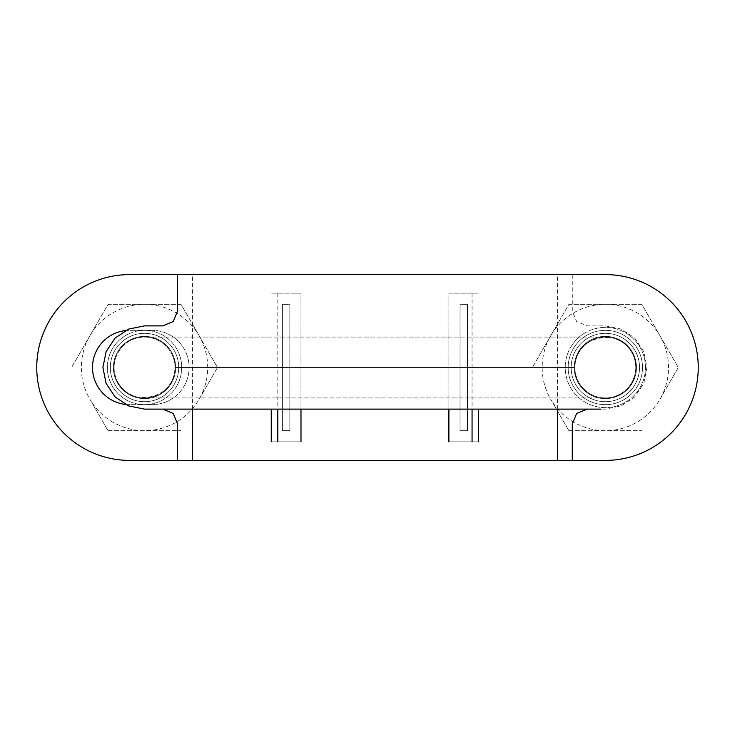 <?xml version="1.0" encoding="UTF-8"?>
<svg xmlns="http://www.w3.org/2000/svg" width="735" height="735" viewBox="0 0 735 735"><rect width="100%" height="100%" fill="white"/><g stroke="black" fill="none" stroke-linecap="round" stroke-linejoin="round"><path stroke-width="0.55" stroke-dasharray="3.67 2.76" d="M174.994 367.5C175.555 348.638 156.004 333.047 137.739 337.788C119.226 341.444 108.385 363.972 117.067 380.721C129.075 409.588 176.694 398.71 174.994 367.5A30.475 30.475 0 0 1 117.067 380.721A30.475 30.475 0 0 1 163.519 343.677A30.475 30.475 0 0 1 144.519 397.975A30.475 30.475 0 0 1 114.044 367.5A30.475 30.475 0 0 1 144.519 337.025A30.475 30.475 0 0 1 174.994 367.5C174.719 357.853 170.897 349.906 163.519 343.677C155.802 337.87 147.211 335.913 137.739 337.788C128.395 340.204 121.505 345.698 117.067 354.279C113.126 363.09 113.126 371.91 117.067 380.721C121.505 389.302 128.395 394.796 137.739 397.212C147.211 399.087 155.802 397.13 163.519 391.323C170.897 385.094 174.719 377.147 174.994 367.5L574.871 367.5C574.311 386.362 593.862 401.953 612.126 397.212C630.639 393.556 641.48 371.028 632.798 354.279C620.79 325.412 573.171 336.29 574.871 367.5A30.475 30.475 0 0 1 632.798 354.279A30.475 30.475 0 0 1 586.346 391.323A30.475 30.475 0 0 1 574.871 367.5L174.994 367.5M192.46 409.119L192.46 274.596L572.271 274.596L572.271 311.015L576.626 321.526L587.136 325.881L605.346 325.881L621.25 329.087L634.774 338.072L643.75 351.587L646.965 367.5L643.75 383.413L634.774 396.928L621.25 405.913L605.346 409.119L587.136 409.119M177.594 460.404L572.271 460.404L177.594 460.404M162.729 409.119L151.098 409.119M557.406 409.119L557.406 274.596L572.271 274.596M557.406 274.596L192.46 274.596M605.346 397.975A30.475 30.475 0 0 1 575.211 362.961A30.475 30.475 0 0 1 614.322 338.385A30.475 30.475 0 0 1 605.346 397.975M574.871 367.5C575.147 377.147 578.969 385.094 586.346 391.323C594.064 397.13 602.654 399.087 612.126 397.212C621.47 394.796 628.361 389.302 632.798 380.721C636.74 371.91 636.74 363.09 632.798 354.279C628.361 345.698 621.47 340.204 612.126 337.788C602.654 335.913 594.064 337.87 586.346 343.677C578.969 349.906 575.147 357.853 574.871 367.5M639.533 367.5A34.187 34.187 0 0 1 588.248 397.111A34.187 34.187 0 0 1 588.248 337.889A34.187 34.187 0 0 1 639.533 367.5A34.187 34.187 0 0 1 588.248 397.111A34.187 34.187 0 0 1 588.248 337.889A34.187 34.187 0 0 1 639.533 367.5M178.715 367.5A34.187 34.187 0 0 1 127.431 397.111A34.187 34.187 0 0 1 127.431 337.889A34.187 34.187 0 0 1 178.715 367.5A34.187 34.187 0 0 1 127.431 397.111A34.187 34.187 0 0 1 127.431 337.889A34.187 34.187 0 0 1 178.715 367.5M282.396 304.327L289.829 304.327L289.829 430.673L282.396 430.673L289.829 430.673L289.829 304.327L282.396 304.327L282.396 430.673L282.396 304.327M36.75 367.5A92.904 92.904 0 0 0 129.654 460.404L605.346 460.404A92.904 92.904 0 0 0 698.25 367.5A92.904 92.904 0 0 0 605.346 274.596L129.654 274.596A92.904 92.904 0 0 0 36.75 367.5M645.477 367.5A40.14 40.14 0 0 0 585.271 332.744A40.14 40.14 0 0 0 585.271 402.256A40.14 40.14 0 0 0 645.477 367.5A40.14 40.14 0 0 0 585.271 332.744A40.14 40.14 0 0 0 585.271 402.256A40.14 40.14 0 0 0 645.477 367.5M125.391 330.585A37.163 37.163 0 0 1 129.654 330.337L151.952 330.337A37.163 37.163 0 0 1 189.115 367.5A37.163 37.163 0 0 1 151.952 404.663L129.654 404.663A37.163 37.163 0 0 1 92.491 367.5A37.163 37.163 0 0 1 129.654 330.337L151.952 330.337A37.163 37.163 0 0 1 189.115 367.5A37.163 37.163 0 0 1 151.952 404.663L129.654 404.663A37.163 37.163 0 0 1 125.391 404.415M467.469 304.327L460.036 304.327L460.036 430.673L467.469 430.673L460.036 430.673L460.036 304.327L467.469 304.327L467.469 430.673L467.469 304.327M300.983 409.119L300.983 293.173L271.252 293.173L300.983 293.173L300.983 441.827L271.252 441.827L300.983 441.827M271.252 409.119L271.252 441.827M642.509 367.5A37.163 37.163 0 0 0 586.76 335.316A37.163 37.163 0 0 0 586.76 399.684A37.163 37.163 0 0 0 642.509 367.5A37.163 37.163 0 0 0 586.76 335.316A37.163 37.163 0 0 0 586.76 399.684A37.163 37.163 0 0 0 642.509 367.5M448.883 409.119L448.883 293.173L478.614 293.173L448.883 293.173L448.883 441.827L478.614 441.827L448.883 441.827M478.614 409.119L478.614 441.827M472.063 293.173L472.063 409.119M277.802 293.173L277.802 409.119M107.935 430.48A72.838 72.838 0 0 0 108.266 430.673L180.773 430.673L108.266 430.673A72.838 72.838 0 0 1 107.935 430.48L89.808 399.087A63.173 63.173 0 0 0 199.231 399.087A63.173 63.173 0 0 0 144.519 304.327A63.173 63.173 0 0 0 89.808 399.087L107.935 430.48M176.703 348.923A37.163 37.163 0 0 0 112.336 348.923A37.163 37.163 0 0 0 144.519 404.663A37.163 37.163 0 0 0 176.703 348.923A37.163 37.163 0 0 0 112.336 348.923A37.163 37.163 0 0 0 144.519 404.663A37.163 37.163 0 0 0 176.703 348.923M199.231 399.087L217.358 367.693A72.838 72.838 0 0 0 217.358 367.307L181.113 304.52A72.838 72.838 0 0 0 180.773 304.327L108.266 304.327A72.838 72.838 0 0 0 107.935 304.52L71.681 367.307A72.838 72.838 0 0 0 71.681 367.693A72.838 72.838 0 0 1 71.681 367.307L107.935 304.52A72.838 72.838 0 0 1 108.266 304.327L180.773 304.327A72.838 72.838 0 0 1 181.113 304.52L217.358 367.307A72.838 72.838 0 0 1 217.358 367.693L199.231 399.087M171.475 351.936A31.127 31.127 0 0 0 117.563 351.936A31.127 31.127 0 0 0 144.519 398.627A31.127 31.127 0 0 0 171.475 351.936A31.127 31.127 0 0 0 117.563 351.936A31.127 31.127 0 0 0 144.519 398.627A31.127 31.127 0 0 0 171.475 351.936M568.752 430.48A72.838 72.838 0 0 0 569.092 430.673L641.591 430.673L569.092 430.673A72.838 72.838 0 0 1 568.752 430.48L550.625 399.087A63.173 63.173 0 0 0 660.058 399.087A63.173 63.173 0 0 0 605.346 304.327A63.173 63.173 0 0 0 550.625 399.087L568.752 430.48M637.53 348.923A37.163 37.163 0 0 0 573.162 348.923A37.163 37.163 0 0 0 605.346 404.663A37.163 37.163 0 0 0 637.53 348.923A37.163 37.163 0 0 0 573.162 348.923A37.163 37.163 0 0 0 605.346 404.663A37.163 37.163 0 0 0 637.53 348.923M660.058 399.087L678.184 367.693A72.838 72.838 0 0 0 678.184 367.307L641.931 304.52A72.838 72.838 0 0 0 641.591 304.327L569.092 304.327A72.838 72.838 0 0 0 568.752 304.52L532.508 367.307A72.838 72.838 0 0 0 532.508 367.693A72.838 72.838 0 0 1 532.508 367.307L568.752 304.52A72.838 72.838 0 0 1 569.092 304.327L641.591 304.327A72.838 72.838 0 0 1 641.931 304.52L678.184 367.307A72.838 72.838 0 0 1 678.184 367.693L660.058 399.087M632.302 351.936A31.127 31.127 0 0 0 578.39 351.936A31.127 31.127 0 0 0 605.346 398.627A31.127 31.127 0 0 0 632.302 351.936A31.127 31.127 0 0 0 578.39 351.936A31.127 31.127 0 0 0 605.346 398.627A31.127 31.127 0 0 0 632.302 351.936M144.308 397.938L605.557 397.938L144.308 397.938M605.557 337.062L144.308 337.062L605.557 337.062"/><path stroke-width="1.1" d="M192.46 460.404L192.46 409.119M600.964 409.119L144.519 409.119L128.616 405.913L115.092 396.928L106.116 383.413L102.9 367.5L106.116 351.587L115.092 338.072L128.616 329.087L144.519 325.881L162.729 325.881L173.239 321.526L177.594 311.015L177.594 274.596L129.654 274.596A92.904 92.904 0 0 0 36.75 367.5A92.904 92.904 0 0 0 129.654 460.404L177.594 460.404L177.594 423.985L173.239 413.474L162.729 409.119M557.406 460.404L557.406 409.119M587.136 409.119L576.626 413.474L572.271 423.985L572.271 460.404L605.346 460.404A92.904 92.904 0 0 0 698.25 367.5A92.904 92.904 0 0 0 605.346 274.596L177.594 274.596M177.594 460.404L572.271 460.404M125.391 404.415A37.163 37.163 0 0 1 125.391 330.585M478.614 409.119L478.614 441.827M472.063 409.119L472.063 441.827M448.883 409.119L448.883 441.827M271.252 409.119L271.252 441.827M300.983 409.119L300.983 441.827M277.802 409.119L277.802 441.827"/></g></svg>
